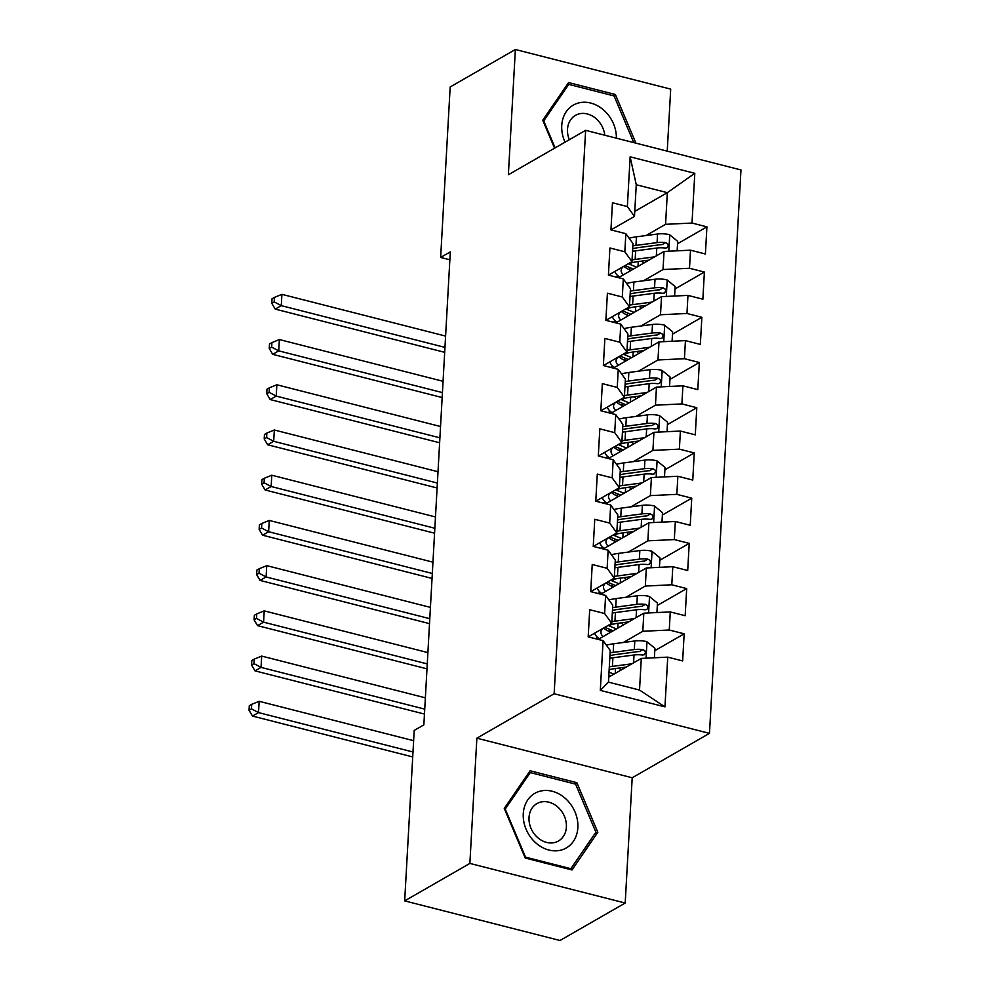 <?xml version="1.0" encoding="UTF-8"?>
<svg xmlns="http://www.w3.org/2000/svg" width="990" height="990" viewBox="0 0 990 990"><rect width="100%" height="100%" fill="white"/><g stroke="black" fill="none" stroke-linecap="round" stroke-linejoin="round"><path stroke-width="1.49" d="M667.235 151.148L670.7 89.112L515.369 49.5L450.178 86.972L440.649 257.45L449.868 259.788M709.471 733.355L740.966 169.946L585.635 130.333L554.14 693.755L709.471 733.355L632.202 777.769L476.871 738.169L469.866 863.416L625.197 903.029L632.202 777.769M625.197 903.029L560.006 940.5L404.675 900.888L469.866 863.416M664.958 706.872L600.311 690.389L603.096 640.654L610.224 650.48L608.454 682.135L639.528 690.055L664.958 706.872L667.743 657.137L682.642 660.936L684.164 633.81L669.265 630.011L670.267 611.919L685.179 615.718L686.689 588.592L671.789 584.793L672.804 566.701L687.704 570.5L689.226 543.374L674.314 539.575L675.329 521.482L690.228 525.282L691.75 498.156L676.851 494.357L677.853 476.264L692.765 480.063L694.275 452.937L679.375 449.138L680.39 431.046L695.289 434.845L696.799 407.719L681.9 403.92L682.914 385.828L697.814 389.627L699.336 362.501L684.424 358.702L685.439 340.61L700.338 344.421L701.861 317.283L686.961 313.483L687.963 295.391L702.875 299.203L704.385 272.064L689.486 268.265L690.5 250.185L705.4 253.985L706.922 226.846L677.544 243.738M595.77 501.2L597.292 474.062L612.191 477.873L613.206 459.781L620.334 469.619L619.332 487.699L595.819 501.212L610.682 504.999L609.667 523.079L594.767 519.28L593.245 546.418L608.145 550.217L607.142 568.297L592.23 564.498L590.721 591.636L605.62 595.436L604.605 613.515L589.706 609.716L588.184 636.855L603.096 640.654M634.776 211.377L667.334 192.666L694.794 173.312L630.147 156.828L627.363 206.564L612.464 202.764L610.941 229.89L625.841 233.69L624.839 251.782L609.927 247.983L608.417 275.109L623.316 278.908L622.302 297L607.402 293.201L605.88 320.327L620.792 324.126L619.777 342.218L604.878 338.419L603.356 365.545L618.255 369.344L617.253 387.436L602.341 383.637L600.831 410.763L615.731 414.562L614.716 432.655L599.816 428.843L598.307 455.982L613.206 459.781M694.794 173.312L692.01 223.047L706.922 226.846M404.675 900.888L414.204 730.422L423.856 724.866L450.302 251.893L440.649 257.45M618.441 277.67L664.043 251.448L663.028 269.54L643.5 280.764M690.5 250.185L664.043 251.448M689.486 268.265L663.028 269.54M630.147 156.828L636.261 184.746L634.491 216.402L610.991 229.903M627.363 206.564L634.491 216.402M615.904 322.889L661.518 296.666L660.503 314.758L640.976 325.982M687.963 295.391L661.518 296.666M686.961 313.483L660.503 314.758M625.841 233.69L632.981 243.528L631.966 261.62L608.466 275.121M624.839 251.782L631.966 261.62M613.379 368.094L658.994 341.884L657.979 359.976L638.439 371.2M685.439 340.61L658.994 341.884M684.424 358.702L657.979 359.976M623.316 278.908L630.457 288.746L629.442 306.826L605.942 320.339M622.302 297L629.442 306.826M610.855 413.313L656.457 387.102L655.454 405.182L635.914 416.419M682.914 385.828L656.457 387.102M681.9 403.92L655.454 405.182M620.792 324.126L627.92 333.964L626.905 352.044L603.405 365.558M619.777 342.218L626.905 352.044M608.318 458.531L653.932 432.321L652.917 450.4L633.39 461.637M680.39 431.046L653.932 432.321M679.375 449.138L652.917 450.4M618.255 369.344L625.395 379.182L624.381 397.262L600.88 410.776M617.253 387.436L624.381 397.262M605.793 503.749L651.408 477.539L650.393 495.619L630.865 506.855M677.853 476.264L651.408 477.539M676.851 494.357L650.393 495.619M615.731 414.562L622.871 424.401L621.856 442.481L598.356 455.994M614.716 432.655L621.856 442.481M603.269 548.967L648.871 522.757L647.868 540.837L628.328 552.074M675.329 521.482L648.871 522.757M674.314 539.575L647.868 540.837M612.191 477.873L619.332 487.699M600.744 594.186L646.346 567.975L645.332 586.055L625.804 597.292M672.804 566.701L646.346 567.975M671.789 584.793L645.332 586.055M610.682 504.999L617.81 514.837L616.795 532.917L593.295 546.431M609.667 523.079L616.795 532.917M598.207 639.404L643.822 613.194L642.807 631.274L623.279 642.51M670.267 611.919L643.822 613.194M669.265 630.011L642.807 631.274M608.145 550.217L615.285 560.055L614.27 578.135L590.77 591.649M607.142 568.297L614.27 578.135M608.739 677.123L641.297 658.412L639.528 690.055M667.743 657.137L641.297 658.412M605.62 595.436L612.748 605.261L611.746 623.354L588.246 636.867M604.605 613.515L611.746 623.354M476.871 738.169L554.14 693.755M515.369 49.5L508.365 174.747L585.635 130.333M646.024 235.546L665.565 224.322L667.334 192.666L636.261 184.746M600.311 690.389L608.454 682.135M692.01 223.047L665.565 224.322M530.096 770.765L504.269 808.434L525.22 858.033L571.997 869.962L597.824 832.293L576.873 782.694L530.096 770.765M635.914 143.154L615.347 94.483L568.569 82.554L542.743 120.223L554.561 148.203M684.164 633.81L654.786 650.69M686.689 588.592L657.31 605.472M689.226 543.374L659.847 560.253M691.75 498.156L662.372 515.035M694.275 452.937L664.896 469.817M696.799 407.719L667.433 424.611M699.336 362.501L669.958 379.393M701.861 317.283L672.482 334.175M704.385 272.064L675.007 288.956M574.732 783.932L576.873 782.694M594.52 834.199L597.824 832.293M613.206 95.721L615.347 94.483M654.39 657.781L654.922 648.302L646.779 641.631A12.858 4.591 -176.8 0 0 634.8 640.976L613.676 643.772A37.1 13.266 -176.8 0 0 606.363 645.171M619.084 668.027A17.696 6.336 3.2 0 1 620.656 670.267M631.905 663.795L612.414 666.381A37.1 13.266 -176.8 0 0 609.308 666.864M626.187 667.087L615.26 668.535A30.789 11.014 -176.8 0 0 609.147 669.698M609.791 658.276A37.1 13.266 3.2 0 1 612.897 657.793L634.008 654.996A12.858 4.591 3.2 0 1 642.547 655.021L644.366 654.712L645.505 652.497L644.837 650.727L642.857 649.588A12.858 4.591 -176.8 0 0 634.318 649.564L613.194 652.373A37.1 13.266 -176.8 0 0 610.1 652.843M609.939 655.677A30.789 11.014 3.2 0 1 616.04 654.526L637.164 651.717A6.546 2.339 3.2 0 1 639.379 651.593L642.857 649.588M610.644 676.021L608.838 675.279M609.011 672.123L613.899 674.153M413.634 740.693L259.157 701.304L258.526 712.602L252.487 716.079L412.719 756.929M412.991 751.992L258.526 712.602L251.448 708.865L251.695 704.336L249.282 705.734L249.035 710.251L251.448 708.865M249.035 710.251L252.487 716.079M259.157 701.304L251.695 704.336M656.915 612.562L657.447 603.083L649.304 596.413A12.858 4.591 -176.8 0 0 637.325 595.757L616.201 598.554A37.1 13.266 -176.8 0 0 608.9 599.952M621.609 622.809A17.696 6.336 3.2 0 1 623.193 625.049M610.842 629.838L608.541 631.175M597.638 637.436L595.448 638.699M634.441 618.577L614.939 621.163A37.1 13.266 -176.8 0 0 611.832 621.646M594.743 633.13A37.1 13.266 -176.8 0 0 599.334 638.76M628.712 621.869L617.785 623.316A30.789 11.014 -176.8 0 0 607.204 625.965M603.244 628.242A30.789 11.014 -176.8 0 0 600.918 632.127A30.789 11.014 -176.8 0 0 603.133 636.57M612.315 613.058A37.1 13.266 3.2 0 1 615.421 612.575L636.545 609.778A12.858 4.591 3.2 0 1 645.072 609.803L646.891 609.494L648.029 607.278L647.361 605.509L645.381 604.383A12.858 4.591 -176.8 0 0 636.842 604.346L615.731 607.155A37.1 13.266 -176.8 0 0 612.624 607.637M604.828 627.326A37.1 13.266 -176.8 0 0 606.029 627.846L613.169 630.803M610.62 624.777L610.521 626.484A30.789 11.014 3.2 0 1 608.355 625.507M612.464 610.471A30.789 11.014 3.2 0 1 618.564 609.308L639.688 606.499A6.546 2.339 3.2 0 1 641.904 606.375L645.381 604.383M610.521 626.484L616.436 628.935M610.818 632.164L610.187 632.523M603.64 628.007A30.789 11.014 -176.8 0 0 610.211 631.917M425.378 697.826L261.682 656.085L261.051 667.384L255.012 670.861L424.463 714.062M424.747 709.125L261.051 667.384L253.972 663.646L254.232 659.117L251.819 660.516L251.559 665.033L253.972 663.646M251.559 665.033L255.012 670.861M261.682 656.085L254.232 659.117M659.451 567.344L659.984 557.865L651.828 551.195A12.858 4.591 -176.8 0 0 639.849 550.539L618.738 553.348A37.1 13.266 -176.8 0 0 611.424 554.734M624.146 577.591A17.696 6.336 3.2 0 1 625.717 579.831M613.379 584.632L611.065 585.956M600.163 592.218L597.972 593.48M636.966 573.371L617.475 575.945A37.1 13.266 -176.8 0 0 614.369 576.428M597.267 587.912A37.1 13.266 -176.8 0 0 601.87 593.542M631.249 576.65L620.309 578.098A30.789 11.014 -176.8 0 0 609.741 580.746M605.769 583.023A30.789 11.014 -176.8 0 0 603.442 586.909A30.789 11.014 -176.8 0 0 605.67 591.352M614.852 567.839A37.1 13.266 3.2 0 1 617.946 567.357L639.07 564.56A12.858 4.591 3.2 0 1 647.609 564.585L649.428 564.275L650.554 562.06L649.898 560.291L647.905 559.164A12.858 4.591 -176.8 0 0 639.367 559.127L618.255 561.936A37.1 13.266 -176.8 0 0 615.149 562.419M607.353 582.12A37.1 13.266 -176.8 0 0 608.553 582.64L615.706 585.585M613.144 579.558L613.045 581.266A30.789 11.014 3.2 0 1 610.892 580.288M614.988 565.253A30.789 11.014 3.2 0 1 621.089 564.09L642.213 561.281A6.546 2.339 3.2 0 1 644.428 561.157L647.905 559.164M613.045 581.266L618.96 583.716M613.342 586.946L612.711 587.305M606.177 582.788A30.789 11.014 -176.8 0 0 612.748 586.699M427.903 652.608L264.219 610.867L263.588 622.166L257.548 625.643L426.999 668.844M427.272 663.906L263.588 622.166L256.509 618.428L256.757 613.899L254.343 615.297L254.083 619.814L256.509 618.428M254.083 619.814L257.548 625.643M264.219 610.867L256.757 613.899M538.337 791.715A31.519 25.802 60.1 0 0 526.111 829.311A31.519 25.802 60.1 0 0 562.79 849.581A31.519 25.802 60.1 0 0 575.017 811.973A31.519 25.802 60.1 0 0 538.337 791.715M539.34 802.482A21.582 17.671 60.1 0 0 536.951 803.583A21.582 17.671 60.1 0 0 531.63 829.682A21.582 17.671 60.1 0 0 556.071 842.094A21.582 17.671 60.1 0 0 558.459 840.993A21.582 17.671 60.1 0 0 563.78 814.894A21.582 17.671 60.1 0 0 539.34 802.482M595.893 832.206L570.859 868.7L525.542 857.142L505.234 809.09L530.269 772.584L575.586 784.142L595.893 832.206M569.683 869.381L570.859 868.7M527.93 773.933L530.269 772.584M616.374 138.179A31.519 25.802 60.1 0 0 576.824 103.505A31.519 25.802 60.1 0 0 565.055 142.164M604.766 135.222A21.582 17.671 60.1 0 0 577.814 114.271A21.582 17.671 60.1 0 0 575.425 115.372A21.582 17.671 60.1 0 0 569.324 139.714M555.118 147.881L543.72 120.879L568.743 84.373L614.072 95.931L633.786 142.622M566.404 85.722L568.743 84.373M661.976 522.126L662.508 512.647L654.365 505.977A12.858 4.591 -176.8 0 0 642.386 505.321L621.262 508.13A37.1 13.266 -176.8 0 0 613.949 509.516M626.67 532.385A17.696 6.336 3.2 0 1 628.242 534.612M615.904 539.414L613.602 540.738M602.687 547L600.497 548.262M639.49 528.153L620 530.739A37.1 13.266 -176.8 0 0 616.894 531.209M599.792 542.693A37.1 13.266 -176.8 0 0 604.395 548.324M633.773 531.432L622.834 532.892A30.789 11.014 -176.8 0 0 612.265 535.528M608.306 537.805A30.789 11.014 -176.8 0 0 605.967 541.691A30.789 11.014 -176.8 0 0 608.194 546.134M617.376 522.621A37.1 13.266 3.2 0 1 620.482 522.138L641.594 519.342A12.858 4.591 3.2 0 1 650.133 519.366L651.952 519.057L653.078 516.842L652.422 515.072L650.43 513.946A12.858 4.591 -176.8 0 0 641.904 513.909L620.779 516.718A37.1 13.266 -176.8 0 0 617.673 517.201M609.877 536.902A37.1 13.266 -176.8 0 0 611.09 537.422L618.23 540.367M615.669 534.34L615.57 536.048A30.789 11.014 3.2 0 1 613.416 535.07M617.525 520.035A30.789 11.014 3.2 0 1 623.626 518.871L644.738 516.062A6.546 2.339 3.2 0 1 646.965 515.939L650.43 513.946M615.57 536.048L621.485 538.498M615.867 541.728L615.236 542.087M608.702 537.57A30.789 11.014 -176.8 0 0 615.273 541.481M430.427 607.39L266.743 565.649L266.112 576.947L260.073 580.425L429.524 623.638M429.796 618.688L266.112 576.947L259.034 573.21L259.281 568.693L256.868 570.079L256.62 574.596L259.034 573.21M256.62 574.596L260.073 580.425M266.743 565.649L259.281 568.693M664.5 476.908L665.033 467.429L656.89 460.771A12.858 4.591 -176.8 0 0 644.911 460.103L623.787 462.912A37.1 13.266 -176.8 0 0 616.485 464.298M629.195 487.167A17.696 6.336 3.2 0 1 630.779 489.394M618.428 494.196L616.126 495.52M605.224 501.782L603.021 503.044M642.027 482.934L622.524 485.521A37.1 13.266 -176.8 0 0 619.418 485.991M602.316 497.475A37.1 13.266 -176.8 0 0 606.919 503.106M636.298 486.214L625.371 487.674A30.789 11.014 -176.8 0 0 614.79 490.31M610.83 492.587A30.789 11.014 -176.8 0 0 608.504 496.473A30.789 11.014 -176.8 0 0 610.719 500.915M619.901 477.403A37.1 13.266 3.2 0 1 623.007 476.92L644.131 474.123A12.858 4.591 3.2 0 1 652.658 474.148L654.477 473.839L655.615 471.624L654.947 469.854L652.967 468.728A12.858 4.591 -176.8 0 0 644.428 468.703L623.304 471.5A37.1 13.266 -176.8 0 0 620.21 471.983M612.402 491.683A37.1 13.266 -176.8 0 0 613.614 492.203L620.755 495.149M618.193 489.122L618.107 490.83A30.789 11.014 3.2 0 1 615.941 489.852M620.049 474.816A30.789 11.014 3.2 0 1 626.15 473.653L647.274 470.856A6.546 2.339 3.2 0 1 649.49 470.72L652.967 468.728M618.107 490.83L624.022 493.28M618.404 496.51L617.76 496.869M611.226 492.352A30.789 11.014 -176.8 0 0 617.797 496.262M432.952 562.172L269.268 520.431L268.637 531.729L262.597 535.206L432.048 578.42M432.321 573.47L268.637 531.729L261.558 527.992L261.818 523.475L259.392 524.861L259.145 529.378L261.558 527.992M259.145 529.378L262.597 535.206M269.268 520.431L261.818 523.475M667.037 431.69L667.557 422.21L659.414 415.553A12.858 4.591 -176.8 0 0 647.435 414.884L626.324 417.693A37.1 13.266 -176.8 0 0 619.01 419.079M631.719 441.948A17.696 6.336 3.2 0 1 633.303 444.176M620.965 448.977L618.651 450.302M607.749 456.563L605.558 457.825M644.552 437.716L625.049 440.303A37.1 13.266 -176.8 0 0 621.955 440.785M604.853 452.257A37.1 13.266 -176.8 0 0 609.444 457.887M638.822 441.008L627.895 442.456A30.789 11.014 -176.8 0 0 617.314 445.092M613.355 447.369A30.789 11.014 -176.8 0 0 611.028 451.254A30.789 11.014 -176.8 0 0 613.255 455.697M622.425 432.185A37.1 13.266 3.2 0 1 625.532 431.702L646.656 428.905A12.858 4.591 3.2 0 1 655.182 428.93L657.001 428.621L658.14 426.418L657.471 424.636L655.491 423.51A12.858 4.591 -176.8 0 0 646.953 423.485L625.841 426.282A37.1 13.266 -176.8 0 0 622.735 426.764M614.939 446.465A37.1 13.266 -176.8 0 0 616.139 446.985L623.279 449.93M620.73 443.904L620.631 445.611A30.789 11.014 3.2 0 1 618.478 444.634M622.574 429.598A30.789 11.014 3.2 0 1 628.675 428.435L649.799 425.638A6.546 2.339 3.2 0 1 652.014 425.502L655.491 423.51M620.631 445.611L626.546 448.062M620.928 451.292L620.297 451.65M613.763 447.134A30.789 11.014 -176.8 0 0 620.322 451.044M435.489 516.953L271.792 475.212L271.161 486.511L265.134 489.988L434.573 533.202M434.857 528.264L271.161 486.511L264.083 482.774L264.342 478.257L261.929 479.643L261.669 484.16L264.083 482.774M261.669 484.16L265.134 489.988M271.792 475.212L264.342 478.257M669.562 386.471L670.094 376.992L661.951 370.334A12.858 4.591 -176.8 0 0 649.96 369.666L628.848 372.475A37.1 13.266 -176.8 0 0 621.534 373.861M634.256 396.73A17.696 6.336 3.2 0 1 635.827 398.958M623.49 403.759L621.175 405.083M610.273 411.345L608.083 412.607M647.076 392.498L627.586 395.084A37.1 13.266 -176.8 0 0 624.48 395.567M607.377 407.039A37.1 13.266 -176.8 0 0 611.981 412.669M641.359 395.79L630.42 397.238A30.789 11.014 -176.8 0 0 619.851 399.873M615.891 402.15A30.789 11.014 -176.8 0 0 613.553 406.036A30.789 11.014 -176.8 0 0 615.78 410.491M624.962 386.966A37.1 13.266 3.2 0 1 628.056 386.484L649.18 383.687A12.858 4.591 3.2 0 1 657.719 383.712L659.538 383.402L660.664 381.2L660.008 379.418L658.016 378.291A12.858 4.591 -176.8 0 0 649.49 378.267L628.365 381.063A37.1 13.266 -176.8 0 0 625.259 381.546M617.463 401.247A37.1 13.266 -176.8 0 0 618.663 401.767L625.816 404.712M623.255 398.685L623.156 400.406A30.789 11.014 3.2 0 1 621.002 399.416M625.098 384.38A30.789 11.014 3.2 0 1 631.212 383.217L652.323 380.42A6.546 2.339 3.2 0 1 654.538 380.284L658.016 378.291M623.156 400.406L629.071 402.843M623.452 406.073L622.821 406.432M616.287 401.915A30.789 11.014 -176.8 0 0 622.859 405.826M438.013 471.735L274.329 429.994L273.698 441.305L267.659 444.77L437.11 487.983M437.382 483.046L273.698 441.305L266.619 437.555L266.867 433.038L264.454 434.424L264.206 438.941L266.619 437.555M264.206 438.941L267.659 444.77M274.329 429.994L266.867 433.038M672.086 341.253L672.618 331.774L664.476 325.116A12.858 4.591 -176.8 0 0 652.497 324.448L631.373 327.257A37.1 13.266 -176.8 0 0 624.059 328.643M636.78 351.512A17.696 6.336 3.2 0 1 638.352 353.739M626.014 358.541L623.712 359.865M612.798 366.139L610.607 367.389M649.601 347.28L630.11 349.866A37.1 13.266 -176.8 0 0 627.004 350.349M609.902 361.82A37.1 13.266 -176.8 0 0 614.505 367.451M643.884 350.571L632.957 352.019A30.789 11.014 -176.8 0 0 622.376 354.655M618.416 356.932A30.789 11.014 -176.8 0 0 616.077 360.818A30.789 11.014 -176.8 0 0 618.304 365.273M627.487 341.748A37.1 13.266 3.2 0 1 630.593 341.278L651.705 338.469A12.858 4.591 3.2 0 1 660.243 338.493L662.062 338.184L663.201 335.981L662.533 334.212L660.553 333.073A12.858 4.591 -176.8 0 0 652.014 333.048L630.89 335.845A37.1 13.266 -176.8 0 0 627.796 336.328M619.988 356.029A37.1 13.266 -176.8 0 0 621.2 356.549L628.341 359.506M625.779 353.467L625.692 355.187A30.789 11.014 3.2 0 1 623.527 354.197M627.635 339.162A30.789 11.014 3.2 0 1 633.736 337.998L654.86 335.202A6.546 2.339 3.2 0 1 657.075 335.065L660.553 333.073M625.692 355.187L631.595 357.625M625.977 360.855L625.346 361.226M618.812 356.697A30.789 11.014 -176.8 0 0 625.383 360.607M440.538 426.517L276.853 384.776L276.222 396.087L270.183 399.552L439.634 442.765M439.907 437.828L276.222 396.087L269.144 392.337L269.391 387.82L266.978 389.206L266.731 393.723L269.144 392.337M266.731 393.723L270.183 399.552M276.853 384.776L269.391 387.82M674.611 296.035L675.143 286.555L667 279.898A12.858 4.591 -176.8 0 0 655.021 279.242L633.897 282.039A37.1 13.266 -176.8 0 0 626.596 283.425M639.305 306.294A17.696 6.336 3.2 0 1 640.889 308.521M628.539 313.323L626.237 314.647M615.335 320.921L613.144 322.171M652.138 302.061L632.635 304.648A37.1 13.266 -176.8 0 0 629.529 305.13M612.439 316.602A37.1 13.266 -176.8 0 0 617.03 322.233M646.408 305.353L635.481 306.801A30.789 11.014 -176.8 0 0 624.9 309.437M620.94 311.714A30.789 11.014 -176.8 0 0 618.614 315.6A30.789 11.014 -176.8 0 0 620.829 320.055M630.011 296.53A37.1 13.266 3.2 0 1 633.117 296.06L654.241 293.25A12.858 4.591 3.2 0 1 662.768 293.275L664.587 292.966L665.726 290.763L665.057 288.993L663.077 287.855A12.858 4.591 -176.8 0 0 654.538 287.83L633.427 290.627A37.1 13.266 -176.8 0 0 630.321 291.11M622.524 310.81A37.1 13.266 -176.8 0 0 623.725 311.33L630.865 314.288M628.316 308.249L628.217 309.969A30.789 11.014 3.2 0 1 626.051 308.979M630.16 293.943A30.789 11.014 3.2 0 1 636.261 292.78L657.385 289.983A6.546 2.339 3.2 0 1 659.6 289.847L663.077 287.855M628.217 309.969L634.132 312.407M628.514 315.637L627.883 316.008M621.349 311.491A30.789 11.014 -176.8 0 0 627.908 315.389M443.075 381.299L279.378 339.558L278.747 350.868L272.708 354.333L442.159 397.547M442.443 392.609L278.747 350.868L271.668 347.119L271.928 342.602L269.515 343.988L269.255 348.505L271.668 347.119M269.255 348.505L272.708 354.333M279.378 339.558L271.928 342.602M677.148 250.817L677.68 241.337L669.525 234.679A12.858 4.591 -176.8 0 0 657.546 234.024L636.434 236.82A37.1 13.266 -176.8 0 0 629.12 238.206M641.842 261.075A17.696 6.336 3.2 0 1 643.413 263.303M631.076 268.104L628.761 269.428M617.859 275.703L615.669 276.965M654.662 256.843L635.172 259.43A37.1 13.266 -176.8 0 0 632.066 259.912M614.963 271.384A37.1 13.266 -176.8 0 0 619.567 277.014M648.945 260.135L638.005 261.583A30.789 11.014 -176.8 0 0 627.437 264.219M623.465 266.496A30.789 11.014 -176.8 0 0 621.138 270.381A30.789 11.014 -176.8 0 0 623.366 274.836M632.548 251.312A37.1 13.266 3.2 0 1 635.642 250.841L656.766 248.032A12.858 4.591 3.2 0 1 665.305 248.057L667.124 247.748L668.25 245.545L667.594 243.775L665.602 242.637A12.858 4.591 -176.8 0 0 657.075 242.612L635.951 245.409A37.1 13.266 -176.8 0 0 632.845 245.891M625.049 265.592A37.1 13.266 -176.8 0 0 626.249 266.112L633.402 269.07M630.84 263.031L630.741 264.751A30.789 11.014 3.2 0 1 628.588 263.761M632.684 248.725A30.789 11.014 3.2 0 1 638.785 247.562L659.909 244.765A6.546 2.339 3.2 0 1 662.124 244.629L665.602 242.637M630.741 264.751L636.657 267.189M631.038 270.418L630.407 270.79M623.873 266.273A30.789 11.014 -176.8 0 0 630.444 270.171M445.599 336.08L281.915 294.339L281.284 305.65L275.245 309.115L444.696 352.329M444.968 347.391L281.284 305.65L274.205 301.901L274.453 297.384L272.04 298.77L271.78 303.287L274.205 301.901M271.78 303.287L275.245 309.115M281.915 294.339L274.453 297.384M646.062 658.177L646.977 641.805M613.194 652.373L613.676 643.772M615.508 668.51L615.236 673.386M612.414 666.381L612.897 657.793M634.318 649.564L634.8 640.976M633.575 662.842L634.008 654.996M648.599 612.958L649.514 596.586M615.731 607.155L616.201 598.554M618.032 623.292L617.76 628.167M614.939 621.163L615.421 612.575M636.842 604.346L637.325 595.757M636.1 617.624L636.545 609.778M651.123 567.74L652.039 551.368M618.255 561.936L618.738 553.348M620.569 578.073L620.297 582.949M617.475 575.945L617.946 567.357M639.367 559.127L639.849 550.539M638.637 572.406L639.07 564.56M653.648 522.522L654.563 506.15M620.779 516.718L621.262 508.13M623.094 532.855L622.821 537.731M620 530.739L620.482 522.138M641.904 513.909L642.386 505.321M641.161 527.187L641.594 519.342M656.172 477.304L657.088 460.932M623.304 471.5L623.787 462.912M625.618 487.637L625.346 492.513M622.524 485.521L623.007 476.92M644.428 468.703L644.911 460.103M643.686 481.969L644.131 474.123M658.709 432.086L659.625 415.713M625.841 426.282L626.324 417.693M628.143 442.419L627.87 447.294M625.049 440.303L625.532 431.702M646.953 423.485L647.435 414.884M646.21 436.751L646.656 428.905M661.233 386.867L662.149 370.495M628.365 381.063L628.848 372.475M630.679 397.2L630.407 402.076M627.586 395.084L628.056 386.484M649.49 378.267L649.96 369.666M648.747 391.533L649.18 383.687M663.758 341.649L664.674 325.277M630.89 335.845L631.373 327.257M633.204 351.982L632.932 356.858M630.11 349.866L630.593 341.278M652.014 333.048L652.497 324.448M651.271 346.314L651.705 338.469M666.295 296.443L667.211 280.059M633.427 290.627L633.897 282.039M635.729 306.764L635.456 311.64M632.635 304.648L633.117 296.06M654.538 287.83L655.021 279.242M653.796 301.108L654.241 293.25M668.819 251.225L669.735 234.84M635.951 245.409L636.434 236.82M638.265 261.546L637.993 266.421M635.172 259.43L635.642 250.841M657.075 242.612L657.546 234.024M656.333 255.89L656.766 248.032"/></g></svg>
